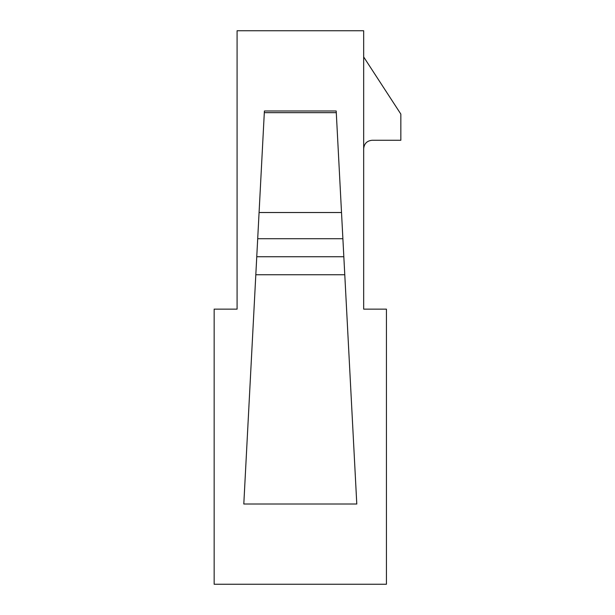 <?xml version="1.0" encoding="UTF-8"?>
<svg xmlns="http://www.w3.org/2000/svg" width="615" height="615" viewBox="0 0 615 615"><rect width="100%" height="100%" fill="white"/><g stroke="black" fill="none" stroke-linecap="round" stroke-linejoin="round"><path stroke-width="0.92" d="M386.428 584.25L214.158 584.25L386.428 584.25L386.428 309.137L363.673 309.137L363.673 30.75L237.083 30.75L363.673 30.75L363.673 309.137L386.428 309.137L386.428 584.25M237.083 30.75L237.083 309.137L214.158 309.137L214.158 584.25L214.158 309.137L237.083 309.137L237.083 30.75M363.673 56.949L400.842 114.075L400.842 140.274L372.052 140.274C366.994 140.804 364.203 143.603 363.673 148.653C364.203 143.603 366.994 140.804 372.052 140.274L400.842 140.274L400.842 114.075L363.673 56.949M336.282 112.66L356.792 504.008L243.801 504.008L356.792 504.008L344.777 274.751L255.817 274.751L243.801 504.008L255.817 274.751L344.777 274.751L343.831 256.732L256.755 256.732L255.817 274.751L256.755 256.732L343.831 256.732L342.886 238.72L257.7 238.72L256.755 256.732L257.7 238.72L342.886 238.72L341.517 212.521L259.076 212.521L257.7 238.72L259.076 212.521L341.517 212.521L336.282 112.66L264.312 112.66L259.076 212.521L264.312 112.66L336.282 112.66L336.197 110.992L264.396 110.992L264.312 112.66"/></g></svg>
